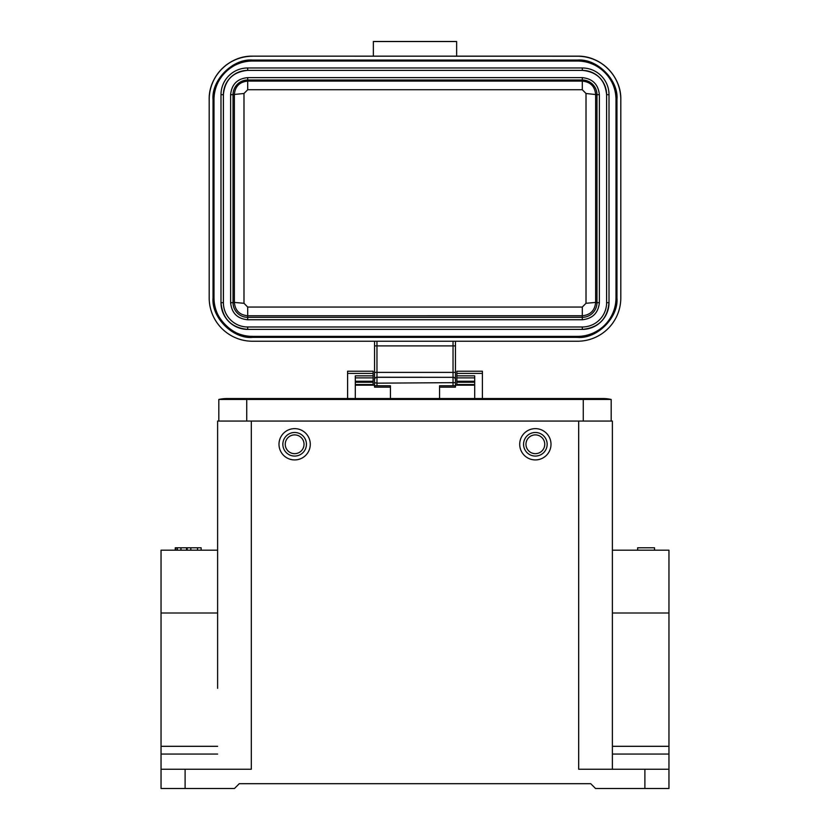 <?xml version="1.0" encoding="UTF-8"?>
<svg xmlns="http://www.w3.org/2000/svg" width="830" height="830" viewBox="0 0 830 830"><rect width="100%" height="100%" fill="white"/><g stroke="black" fill="none" stroke-linecap="round" stroke-linejoin="round"><path stroke-width="1.25" d="M612.384 746.305L668.959 746.305L668.959 550.186L612.384 550.186L612.384 421.059L217.616 421.059L217.616 688.34M374.558 385.701L374.558 387.164L390.442 387.164L390.442 385.763L390.442 398.525M355.302 385.193L374.558 385.193L374.558 341.234L374.558 385.753L390.442 385.763M474.698 385.193L455.442 385.193L455.442 382.651L455.442 387.164L439.558 387.164L439.558 385.763L439.558 398.525M376.965 377.214L376.965 377.318A2.407 2.407 0 0 0 374.558 379.735A2.407 2.407 0 0 1 376.965 377.318L376.965 383.159L455.442 382.651L455.442 341.234L455.442 379.735A2.407 2.407 180 0 0 453.035 377.318L376.965 377.214A2.407 2.407 180 0 0 374.558 379.621A2.407 2.407 180 0 1 376.965 377.214L376.965 372.38L453.035 372.38L453.035 345.903L376.965 345.903L376.965 341.234M355.302 384.549L373.116 384.549L373.116 371.228L347.604 371.228L347.604 398.525M373.116 384.549L373.116 385.193M474.698 381.24L456.884 381.24L456.884 385.193M456.884 381.24L456.884 377.878L474.698 377.878M482.396 398.525L482.396 371.228L456.884 371.228L456.884 377.878M355.302 398.525L355.302 375.845L373.116 375.845M456.884 375.845L474.698 375.845L474.698 398.525M455.442 385.753L439.558 385.763M586.011 303.292L582.297 307.048L582.297 315.763L247.703 315.774C239.6 314.964 235.16 310.513 234.361 302.421L243.989 303.292L243.989 93.479L247.703 89.733L247.703 81.101L582.297 81.101C590.4 81.9 594.84 86.351 595.639 94.444L595.639 302.421L586.011 303.292L586.011 93.479L582.297 89.733L582.297 81.112M586.011 93.489L596.967 94.693L596.967 302.67L595.639 302.421C594.84 310.513 590.4 314.964 582.297 315.774L582.297 317.33L247.703 317.33L247.703 307.048L243.989 303.292M230.626 302.68L233.033 302.67L233.033 94.693L230.626 94.703L230.626 302.68C231.643 313.045 237.328 318.741 247.703 319.747L247.703 317.33A14.67 14.67 0 0 1 233.033 302.67L234.361 302.421L234.361 94.444L243.989 93.489M230.626 94.703C231.632 84.328 237.328 78.632 247.703 77.626L247.703 80.022A14.67 14.67 0 0 0 233.033 94.693L234.361 94.444C235.16 86.351 239.6 81.9 247.703 81.101L247.703 80.022L582.297 80.022L582.297 81.101M582.297 67.977L582.297 70.384L247.703 70.384C232.929 71.826 224.826 79.929 223.395 94.703L223.395 302.68A24.309 24.309 180 0 0 247.703 326.989L582.297 326.989A24.309 24.309 180 0 0 606.606 302.68L606.606 94.703A24.309 24.309 180 0 0 582.297 70.384L247.703 70.384A24.309 24.309 180 0 0 223.395 94.703L220.988 94.703L220.988 302.68A26.716 26.716 180 0 0 247.703 329.396L582.297 329.396A26.716 26.716 180 0 0 609.013 302.68L609.013 94.703A26.716 26.716 180 0 0 582.297 67.977L247.703 67.977A26.716 26.716 180 0 0 220.988 94.703M214.005 297.866A38.512 38.512 180 0 0 252.517 336.378L577.483 336.378A38.512 38.512 180 0 0 615.995 297.866M252.517 336.378L252.517 337.385L577.483 337.385L577.483 336.42L577.483 337.385C597.019 339.148 618.724 317.444 616.96 297.908L615.995 297.908A38.512 38.512 0 0 1 577.483 336.42L252.517 336.42A38.512 38.512 0 0 1 214.005 297.908L214.005 99.558A38.512 38.512 0 0 1 252.517 61.036L577.483 61.036A38.512 38.512 0 0 1 615.995 99.558L615.995 297.908A38.512 38.512 0 0 1 577.483 336.42L577.483 336.378M252.517 56.233A43.326 43.326 180 0 0 209.191 99.558L209.191 297.908A43.326 43.326 180 0 0 252.517 341.234L577.483 341.234A43.326 43.326 180 0 0 620.809 297.908L620.809 99.558A43.326 43.326 180 0 0 577.483 56.233L252.517 56.16A43.326 43.326 180 0 0 209.191 99.486L209.191 99.558M620.809 99.558L620.809 99.486A43.326 43.326 180 0 0 577.483 56.16L252.517 56.16A43.326 43.326 180 0 0 209.191 99.486C208.589 76.329 229.36 55.558 252.517 56.16L368.541 56.16M461.459 56.16L577.483 56.16C600.64 55.558 621.411 76.329 620.809 99.486A43.326 43.326 180 0 0 577.483 56.16L577.483 56.233M620.809 297.835L620.809 99.486M456.645 55.973L456.645 41.51L454.238 41.5L373.355 41.51L373.355 55.973M456.645 41.531L373.355 41.531M453.035 377.214A2.407 2.407 180 0 1 455.442 379.621A2.407 2.407 180 0 0 453.035 377.214L453.035 372.38L455.442 372.369M251.314 421.059L251.314 769.244L185.111 769.244L185.111 788.5L234.465 788.5L239.279 783.686L590.721 783.686L595.535 788.5L644.889 788.5L644.889 769.244L578.686 769.244L578.686 421.059M535.36 459.924A15.646 15.646 0 0 1 519.715 444.278A15.646 15.646 0 0 1 535.36 428.633A15.646 15.646 0 0 1 551.006 444.278A15.646 15.646 0 0 1 535.36 459.924M612.384 769.244L612.384 421.059M644.889 769.244L668.959 769.244L668.959 754.065L612.384 754.065M644.889 788.5L668.959 788.5L668.959 769.244M185.111 788.5L161.041 788.5L161.041 550.186L217.616 550.186L217.616 421.059M185.111 769.244L161.041 769.244M294.64 459.924A15.646 15.646 0 0 1 278.994 444.278A15.646 15.646 0 0 1 294.64 428.633A15.646 15.646 0 0 1 310.285 444.278A15.646 15.646 0 0 1 294.64 459.924M668.959 746.305L668.959 754.065M611.181 421.059L611.181 399.458L218.819 399.458A38.512 38.512 0 0 1 227.244 398.525L583.262 398.525L246.738 398.525L246.738 421.059M535.36 456.075A11.796 11.796 0 0 1 523.564 444.278A11.796 11.796 0 0 1 535.36 432.482A11.796 11.796 0 0 1 547.157 444.278A11.796 11.796 0 0 1 535.36 456.075M218.819 421.059L218.819 399.458M294.64 456.075A11.796 11.796 0 0 1 282.843 444.278A11.796 11.796 0 0 1 294.64 432.482A11.796 11.796 0 0 1 306.436 444.278A11.796 11.796 0 0 1 294.64 456.075M535.36 453.668A9.389 9.389 0 0 1 525.971 444.278A9.389 9.389 0 0 1 535.36 434.889A9.389 9.389 0 0 1 544.75 444.278A9.389 9.389 0 0 1 535.36 453.668M611.181 399.458A38.512 38.512 0 0 0 594.332 399.458A38.512 38.512 0 0 1 611.181 399.458A38.512 38.512 0 0 0 602.756 398.525L583.262 398.525L583.262 421.059M294.64 453.668A9.389 9.389 0 0 1 285.25 444.278A9.389 9.389 0 0 1 294.64 434.889A9.389 9.389 0 0 1 304.029 444.278A9.389 9.389 0 0 1 294.64 453.668M637.658 550.186L637.658 547.779L654.517 547.779L654.517 550.186M201.13 550.186L201.13 547.779L175.255 547.779L175.255 550.186M175.483 547.779L175.483 550.186M177.288 547.779L177.288 550.186M180.95 547.779L180.95 550.186M186.563 547.779L186.563 550.186M187.175 547.779L187.175 550.186M190.807 547.779L190.807 550.186M197.509 547.779L197.509 550.186M373.116 373.396L347.604 373.396M373.116 382.236L355.302 382.236L373.116 382.225M482.396 373.396L456.884 373.396M456.884 384.549L474.698 384.549M456.884 382.236L474.698 382.236L456.884 382.225M355.302 377.878L373.116 377.878M355.302 381.24L373.116 381.24M247.703 89.733L582.297 89.733M582.297 307.048L247.703 307.048M582.297 77.626L582.297 80.022A14.67 14.67 0 0 1 596.967 94.693L599.374 94.703C598.285 84.401 592.599 78.715 582.297 77.626L247.703 77.626M599.374 302.68L596.967 302.67A14.67 14.67 0 0 1 582.297 317.33L582.297 319.747C592.599 318.668 598.285 312.972 599.374 302.68L599.374 94.703M247.703 319.747L582.297 319.747M223.395 302.68L220.988 302.68C222.565 318.907 231.477 327.808 247.703 329.396L247.703 326.989M247.703 70.384L247.703 67.977M582.297 70.384C597.071 71.826 605.174 79.929 606.606 94.703L609.013 94.703M606.606 302.68L609.013 302.68C607.436 318.907 598.523 327.808 582.297 329.396L582.297 326.989M615.995 99.558C616.524 78.975 598.067 60.507 577.483 61.036A38.512 38.512 0 0 1 615.995 99.558L616.96 99.558C618.724 80.033 597.019 58.318 577.483 60.082L252.517 60.082L252.517 61.036L577.483 61.036L577.483 60.082M252.517 336.42A38.512 38.512 0 0 1 214.005 297.908L213.04 297.908C211.276 317.444 232.981 339.148 252.517 337.385M214.005 99.558A38.512 38.512 0 0 1 252.517 61.036C231.933 60.507 213.476 78.975 214.005 99.558L213.04 99.558L213.04 297.908M616.96 297.908L616.96 99.558M252.517 60.082C232.981 58.318 211.276 80.033 213.04 99.558M453.035 341.234L453.035 345.903L455.442 345.892M214.005 297.804C212.283 316.863 233.458 338.049 252.517 336.326M374.558 345.892L376.965 345.903L376.965 372.38L374.558 372.369M376.965 377.318L453.035 377.318A2.407 2.407 180 0 1 455.442 379.735M453.035 377.318L453.035 385.763M376.965 385.763L376.965 383.159L374.558 382.651M668.959 612.997L612.384 612.997M161.041 754.065L217.616 754.065M217.616 612.997L161.041 612.997M161.041 746.305L217.616 746.305M247.703 329.396L582.297 329.396M177.06 547.779L177.06 550.186"/></g></svg>
